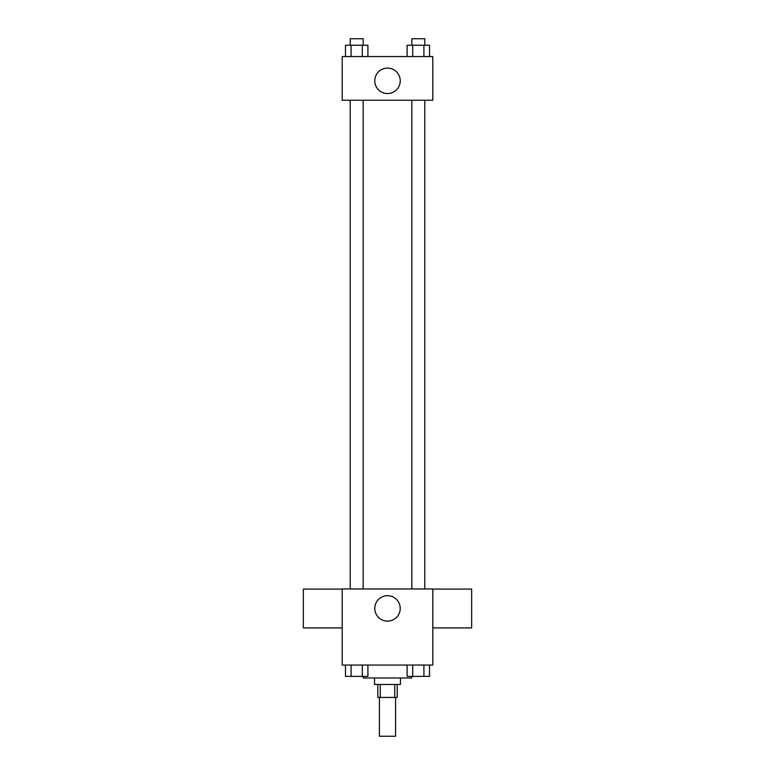 <?xml version="1.0" encoding="UTF-8"?>
<svg xmlns="http://www.w3.org/2000/svg" width="775" height="775" viewBox="0 0 775 775"><rect width="100%" height="100%" fill="white"/><g stroke="black" fill="none" stroke-linecap="round" stroke-linejoin="round"><path stroke-width="1.16" d="M379.411 697.413L379.411 736.25L395.589 736.25L395.589 697.413M394.746 684.461L394.746 697.413L377.793 697.413L377.793 684.461M394.746 697.413L397.207 697.413L397.207 684.461M400.442 677.989L400.442 684.461L374.558 684.461L374.558 677.989M380.254 684.461L380.254 697.413M363.223 676.372L363.223 677.989L411.777 677.989L411.777 676.372M432.808 665.047L342.192 665.047L342.192 588.981L432.808 588.981L432.808 665.047M400.229 608.404A12.729 12.729 0 0 1 381.135 619.428A12.729 12.729 0 0 1 381.135 597.38A12.729 12.729 0 0 1 400.229 608.404M432.808 627.924L471.655 627.924L471.655 589.087L432.808 589.087M342.192 589.087L303.345 589.087L303.345 627.924L342.192 627.924M411.835 588.981L411.835 100.246M363.165 100.246L363.165 588.981M432.808 100.246L342.192 100.246L342.192 56.556L432.808 56.556L432.808 100.246M400.229 80.823A12.729 12.729 0 0 1 381.135 91.847A12.729 12.729 0 0 1 381.135 69.798A12.729 12.729 0 0 1 400.229 80.823M429.524 56.556L429.524 45.221L407.098 45.221L407.098 56.556M423.915 45.221L423.915 56.556M412.707 45.221L412.707 56.556M411.835 45.221L411.835 38.75L424.787 38.75L424.787 45.221M367.902 56.556L367.902 45.221L345.476 45.221L345.476 56.556M362.293 45.221L362.293 56.556M351.085 45.221L351.085 56.556M350.213 45.221L350.213 38.75L363.165 38.75L363.165 45.221M429.524 665.047L429.524 676.372L407.098 676.372L407.098 665.047M423.915 665.047L423.915 676.372M412.707 665.047L412.707 676.372M424.787 676.372L411.835 676.372M367.902 665.047L367.902 676.372L345.476 676.372L345.476 665.047M362.293 665.047L362.293 676.372M351.085 665.047L351.085 676.372M363.165 676.372L350.213 676.372M424.787 588.981L424.787 100.246M350.213 100.246L350.213 588.981"/></g></svg>
